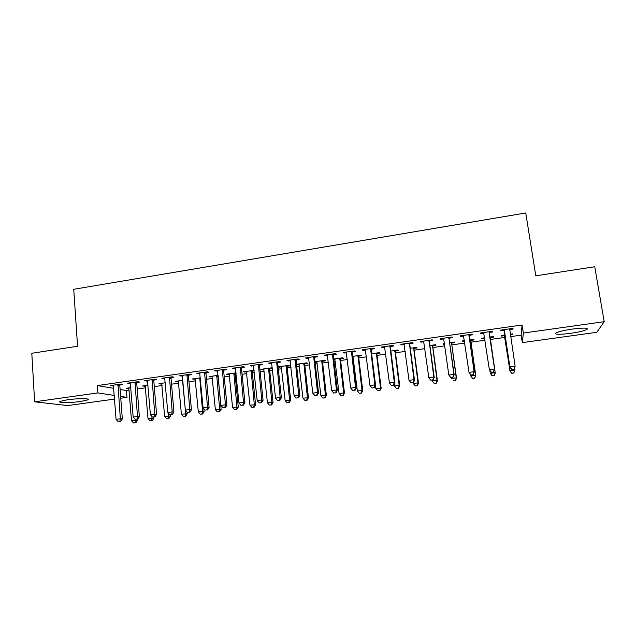 <?xml version="1.0" encoding="UTF-8"?>
<svg xmlns="http://www.w3.org/2000/svg" width="636" height="636" viewBox="0 0 636 636"><rect width="100%" height="100%" fill="white"/><g stroke="black" fill="none" stroke-linecap="round" stroke-linejoin="round"><path stroke-width="0.95" d="M67.313 399.79C77.664 398.279 91.234 398.375 87.863 399.869L80.645 401.475C70.604 402.938 56.89 402.914 60.174 401.38L67.313 399.79M572.495 329.058C584.158 327.643 588.944 327.81 586.837 329.559C583.808 330.935 578.323 332.199 570.389 333.359C558.885 334.759 554.147 334.584 556.158 332.843C559.068 331.499 564.514 330.243 572.495 329.058M120.101 389.439L126.437 390.52L129.172 390.13M137.193 389.009L145.549 387.833M154.294 386.609L162.061 385.519M171.545 384.192L178.716 383.182M188.948 381.751L195.514 380.829M206.501 379.287L212.456 378.452M224.222 376.798L229.548 376.051M235.161 375.264L236.25 375.113M242.101 374.294L246.784 373.634M252.357 372.855L254.336 372.577M260.14 371.766L264.179 371.193M269.696 370.422L272.59 370.017M278.345 369.206L281.716 368.737M287.194 367.966L291.018 367.433M296.71 366.63L299.413 366.257M304.843 365.493L309.605 364.825M315.257 364.031L317.269 363.752M322.651 362.997L328.375 362.194M333.964 361.407L335.283 361.224M340.61 360.477L347.32 359.531M352.853 358.76L353.457 358.672M358.736 357.933L366.439 356.852M377.021 355.365L385.734 354.149M395.465 352.781L405.219 351.414M414.084 350.166L424.888 348.655M432.862 347.534L444.739 345.865M451.822 344.879L464.789 343.058M470.95 342.192L485.022 340.22M490.253 339.481L504.849 337.438M510.605 336.627L521.162 335.148L522.323 342.613L523.333 333.057L604.2 321.681L596.767 332.302L522.323 342.613M126.437 390.52L126.962 397.365L120.761 398.223M114.583 399.074L67.686 405.569L34.622 401.817L97.833 392.921L114.313 395.433M34.622 401.817L31.8 353.274L77.56 346.238L73.736 289.293L525.749 212.973L535.798 275.809L594.747 266.746L604.2 321.681M145.39 386.179L142.496 385.996L148.029 385.217M136.907 382.467L139.666 382.077L137.774 381.703L127.542 383.158L130.539 383.373M178.541 381.513L175.6 381.33L182.755 380.328M171.211 377.601L174.01 377.204L172.284 376.798L161.87 378.277L164.931 378.492M212.273 376.766L209.268 376.591L218.108 375.343M206.128 372.64L208.982 372.235L207.415 371.806L196.81 373.308L199.927 373.523M254.114 370.359L243.532 371.766L246.585 371.941M254.161 370.875L252.413 371.122M241.672 367.592L244.574 367.179L243.183 366.718L232.386 368.252L235.566 368.459M287.241 366.217L290.088 365.819L288.967 365.366L278.393 366.853L281.502 367.028M277.868 362.456L280.826 362.035L279.609 361.542L268.615 363.108L269.879 363.593L271.858 363.307M322.683 361.232L325.576 360.827L324.638 360.342L314.987 361.701M317.038 362.027L315.059 362.305M314.725 357.225L317.738 356.796L316.712 356.271L305.511 357.861L306.592 358.378L308.818 358.06M358.76 356.16L361.709 355.739L360.938 355.222L352.567 356.406M353.211 356.939L352.638 357.019M352.272 351.891L355.341 351.454L354.506 350.897L343.098 352.519L343.989 353.067L346.469 352.718M395.481 350.993L398.486 350.571L397.898 350.023L390.846 351.016M390.52 346.461L393.644 346.016L393.008 345.42L381.385 347.073L382.077 347.661L384.828 347.272M432.87 345.73L435.922 345.3L435.533 344.72L429.857 345.515M424.641 346.89L424.562 346.262M429.491 340.928L432.679 340.475L432.249 339.847L420.404 341.532L420.889 342.152L423.91 341.723M470.942 340.371L474.051 339.934L473.86 339.322L469.607 339.918M464.526 341.278L462.539 341.556L462.293 340.952L464.439 340.65M469.209 335.291L472.453 334.83L472.246 334.162L460.162 335.88L460.44 336.539L463.676 336.078M512.791 333.836L512.886 334.472L512.902 333.82L510.231 334.194M512.886 334.472L510.326 334.83M504.316 335.673L501.16 336.118L501.112 335.482L505.024 334.934M512.894 328.383L512.998 329.074L513.014 328.367L500.699 330.116L500.755 330.815L504.054 330.346M512.998 329.074L509.69 329.543M521.162 335.148L522.069 324.98L97.316 385.567L113.796 388.365M492.526 331.276L492.63 331.968L492.534 331.276L480.339 333.01L480.498 333.685L483.765 333.224M492.63 331.968L489.354 332.429M493.29 336.587L493.385 337.215L493.29 336.579L489.768 337.08M493.385 337.215L490.245 337.66M484.759 338.432L481.762 338.853L481.611 338.225L484.664 337.796M449.255 338.121L452.474 337.668L452.148 337.016L440.192 338.718L440.573 339.354L443.737 338.909M451.822 343.066L454.907 342.629L454.613 342.033L449.636 342.732M444.492 344.092L443.499 344.235L443.141 343.647L444.405 343.472M409.91 343.71L413.066 343.265L412.541 342.645L400.799 344.315L401.396 344.919L404.281 344.513M414.092 348.369L417.121 347.948L416.628 347.383L410.26 348.282M371.305 349.188L374.405 348.751L373.666 348.17L362.146 349.808L362.941 350.38L365.557 350.007M377.037 353.584L380.01 353.163L379.334 352.638L371.615 353.719M333.415 354.57L336.452 354.141L335.522 353.592L324.217 355.198L325.203 355.739L327.556 355.405M340.642 358.704L343.559 358.299L342.709 357.798L333.693 359.062M335.045 359.491L333.765 359.674M296.209 359.849L299.198 359.427L298.077 358.919L286.979 360.493L288.156 360.994L290.255 360.699M304.882 363.736L307.752 363.331L306.719 362.862L296.455 364.309M299.19 364.539L296.487 364.547M259.687 365.04L262.62 364.619L261.317 364.142L250.417 365.692L253.629 365.899M272.399 368.22L271.373 367.839L260.887 369.317L263.972 369.492M272.415 368.308L269.751 368.681M223.816 370.128L226.702 369.723L225.224 369.27L214.515 370.796L217.671 371.003M236.083 373.419L235.225 373.539M229.358 374.365L226.329 374.191L236.02 372.823M188.59 375.129L191.42 374.731L189.774 374.31L179.257 375.804L182.349 376.019M195.332 379.151L192.358 378.969L200.348 377.848M153.984 380.042L156.758 379.652L154.953 379.263L144.626 380.726L147.655 380.94M161.894 383.858L158.976 383.675L165.312 382.785M119.981 384.875L122.716 384.486L120.745 384.12L110.6 385.567L113.574 385.782M137.066 387.348L137.758 387.252L137.05 387.125M129.021 388.485L126.151 388.294L130.897 387.626M120.625 396.395L126.962 397.365M97.316 385.567L97.833 392.921M522.069 324.98L523.333 333.057M480.403 333.002L480.498 333.685M481.675 338.217L481.762 338.853M460.345 335.856L460.44 336.539M462.452 340.928L462.539 341.556M440.478 338.678L440.573 339.354M443.411 343.607L443.499 344.235M420.801 341.476L420.889 342.152M424.538 346.27L424.617 346.89M401.308 344.243L401.396 344.919M381.998 346.986L382.077 347.661M362.862 349.705L362.941 350.38M343.909 352.4L343.989 353.067M325.131 355.071L325.203 355.739M306.52 357.718L306.592 358.378M288.084 360.334L288.156 360.994M297.068 364.221L297.131 364.825M269.815 362.933L269.879 363.593M279.49 366.702L279.554 367.298M251.705 365.509L251.776 366.161M262.072 369.15L262.135 369.755M233.77 368.061L233.833 368.705M244.804 371.583L244.86 372.179M215.986 370.581L216.049 371.233M227.68 374L227.736 374.596M198.368 373.094L198.424 373.737M210.707 376.385L210.762 376.981M180.902 375.574L180.958 376.218M193.877 378.762L193.924 379.35M163.587 378.03L163.643 378.674M177.19 381.107L177.237 381.695M146.431 380.471L146.487 381.107M160.646 383.436L160.693 384.025M129.426 382.888L129.474 383.524M144.237 385.75L144.285 386.338M112.564 385.281L112.612 385.917M127.971 388.04L128.011 388.628M504.443 330.633L509.953 367.393L504.014 329.647M511.901 369.452L509.953 366.9L515.128 366.209L513.96 369.373L511.901 369.452L513.96 369.373M509.682 328.836L515.128 366.209L513.967 369.174M504.475 331.332L503.656 329.694M509.873 328.812L509.587 329.981M509.953 367.393L511.901 369.643M503.958 335.077L504.722 336.619L509.977 371.178L509.969 370.724L514.922 370.072L514.596 367.902M504.284 335.037L509.969 370.724L511.829 373.34L513.816 372.903L511.837 373.165M513.816 372.903L514.922 370.072L513.808 373.078M511.829 373.34L509.977 371.178M491.374 372.362L493.417 372.092L491.374 372.362L489.378 369.643L483.614 332.541M491.334 372.171L489.378 369.643L494.506 368.96L494.593 369.444L489.235 333.487L489.537 331.706M489.235 331.746L494.506 368.96L493.377 371.901M484.076 333.805L483.376 332.58M493.417 372.092L494.593 369.444M471.045 375.057L473.073 374.787L471.045 375.057L469.002 372.354L463.421 335.418M470.958 374.874L469.002 372.354L474.074 371.678L474.273 372.14L469.09 336.341L469.392 334.568M468.978 334.623L474.074 371.678L472.985 374.604M463.811 336.309L463.294 335.434M473.073 374.787L474.273 372.14M489.871 370.565L490.277 373.332L495.182 372.68L495.261 373.125L490.133 338.67L490.412 336.993M494.108 375.494L492.145 375.757L494.14 375.669L495.182 372.68L490.133 337.024M492.185 375.924L490.277 373.332L492.145 375.757M495.261 373.125L494.14 375.669M470.553 374.445L470.767 375.908L475.625 375.264L475.808 375.693L470.831 341.381L471.109 339.704M474.583 378.062L472.635 378.325L474.655 378.229L475.625 375.264L470.735 339.759M472.723 378.484L470.974 376.337L472.635 378.325M475.808 375.693L474.655 378.229M450.916 377.72L452.919 377.458L450.916 377.72L448.817 375.041L443.65 338.686M450.781 377.546L448.817 375.041L453.842 374.373L454.16 374.819L449.135 339.171L449.437 337.406M448.921 337.478L453.842 374.373L452.792 377.283M452.919 377.458L454.16 374.819M429.046 340.3L433.808 377.037L428.831 377.705L423.592 341.079M429.674 340.212L429.372 341.977L434.229 377.474L433.808 377.037L432.79 379.93L430.803 380.193L432.79 379.93M432.965 380.097L434.229 377.474M428.831 377.705L430.803 380.193M451.314 377.665L451.433 378.468L456.243 377.832L456.529 378.245L451.703 344.068L451.989 342.399M455.233 380.614L453.309 380.869L455.352 380.773L456.243 377.832L451.512 342.47M456.529 378.245L455.352 380.773M432.162 380.201L432.273 381.004L437.043 380.368L437.433 380.765L432.758 346.731L433.037 345.07M436.065 383.134L434.157 383.389L436.224 383.285L437.043 380.368L432.464 345.149M434.157 383.389L432.273 381.004M437.433 380.765L436.224 383.285M409.369 343.098L413.964 379.684L409.028 380.336L403.963 343.869M410.101 342.995L409.791 344.752L414.489 380.097L413.964 379.684L412.979 382.554L411.007 382.816L412.979 382.554M415.181 385.885L417.272 385.782L415.181 385.885L413.289 383.508L414.489 380.097M409.028 380.336L411.007 382.816M413.289 383.508L418.019 382.888L418.504 383.27L413.972 349.371L414.259 347.717M417.073 385.639L418.019 382.888L413.591 347.812M418.504 383.27L417.272 385.782M389.868 345.873L394.304 382.3L389.423 382.952L384.518 346.628M390.703 345.753L390.393 347.495L394.932 382.697L394.304 382.3L393.358 385.154L391.402 385.416L393.358 385.154M393.612 385.313L394.932 382.697M389.423 382.952L391.402 385.416M394.233 384.08L394.479 385.996L399.17 385.376L399.75 385.75L395.361 351.978L395.648 350.333M398.255 388.111L396.379 388.358L398.486 388.254L399.17 385.376L394.884 350.444M396.379 388.358L394.479 385.996M399.75 385.75L398.486 388.254M370.557 348.615L374.835 384.891L369.993 385.535L365.255 349.371M371.496 348.48L371.178 350.221L375.566 385.273L374.835 384.891L373.92 387.729L371.988 387.984L373.92 387.729M374.214 387.88L375.566 385.273M369.993 385.535L371.988 387.984M375.471 385.464L375.844 388.461L381.163 388.199L376.917 354.57L377.212 352.932M379.605 390.568L377.744 390.814L379.875 390.703L380.487 387.849L376.345 353.052M377.744 390.814L375.844 388.461M381.163 388.199L379.875 390.703M351.422 351.334L355.54 387.459L350.746 388.095L346.167 352.082M352.455 351.183L352.145 352.916L356.375 387.825L355.54 387.459L354.665 390.281L352.749 390.536L354.665 390.281M354.999 390.425L356.375 387.825M350.746 388.095L352.749 390.536M352.932 356.351L357.368 390.909L362.743 390.639L358.632 357.138L358.927 355.508M361.121 393L359.276 393.239L361.431 393.127L361.971 390.297L357.981 355.643M359.276 393.239L357.368 390.909M362.743 390.639L361.431 393.127M332.469 354.029L336.436 390.003L331.69 390.639L327.262 354.769M333.598 353.87L333.28 355.596L337.366 390.361L336.436 390.003L335.585 392.81L333.685 393.064L335.585 392.81M335.959 392.945L337.366 390.361M331.69 390.639L333.685 393.064M334.767 358.911L339.067 393.326L344.481 393.048L340.514 359.69L340.809 358.06M342.804 395.409L340.976 395.648L343.146 395.536L343.623 392.722L339.767 358.211M340.976 395.648L339.067 393.326M344.481 393.048L343.146 395.536M313.683 356.701L317.507 392.523L312.801 393.151L308.524 357.432M314.915 356.526L314.597 358.243L318.533 392.865L317.507 392.523L316.688 395.314L314.804 395.56L316.688 395.314M317.102 395.441L318.533 392.865M312.801 393.151L314.804 395.56M316.768 361.447L320.918 395.727L326.387 395.441L322.555 362.21L322.857 360.588M324.646 397.802L322.842 398.041L325.028 397.921L325.441 395.131L321.721 360.747M322.842 398.041L320.918 395.727M326.387 395.441L325.028 397.921M295.08 359.34L298.753 395.02L294.086 395.64L289.968 360.071M296.4 359.157L296.082 360.866L299.874 395.346L298.753 395.02L297.966 397.794L296.098 398.041L297.966 397.794M298.419 397.921L299.874 395.346M294.086 395.64L296.098 398.041M298.928 363.959L302.935 398.104L308.452 397.81L304.755 364.706L305.057 363.1M306.655 400.171L304.859 400.402L307.069 400.283L306.655 400.171L307.419 397.516L303.841 363.267M304.859 400.402L302.935 398.104M308.452 397.81L307.069 400.283M276.636 361.964L280.166 397.5L275.547 398.112L271.572 362.687M278.051 361.765L277.733 363.466L281.382 397.802L280.166 397.5L279.411 400.251L277.566 400.497L279.411 400.251M279.904 400.37L281.382 397.802M275.547 398.112L277.566 400.497M281.239 366.455L285.119 400.465L290.676 400.155L287.106 367.187L287.408 365.581M288.816 402.516L287.043 402.747L289.269 402.628L288.816 402.516L289.555 399.877L286.113 365.764M287.043 402.747L285.119 400.465M290.676 400.155L289.269 402.628M258.367 364.563L261.754 399.949L257.183 400.561L253.351 365.271M259.878 364.349L259.552 366.042L263.065 400.243L261.754 399.949L261.03 402.691L259.202 402.93L261.03 402.691M261.555 402.803L263.065 400.243M257.183 400.561L259.202 402.93M263.709 368.92L267.446 402.803L273.059 402.485L269.616 369.643L269.918 368.045M271.143 404.846L269.386 405.076L271.628 404.949L271.143 404.846L271.85 402.214L268.535 368.244M269.386 405.076L267.446 402.803M273.059 402.485L271.628 404.949M240.265 367.131L243.516 402.373L238.977 402.978L235.296 367.839M241.863 366.908L241.529 368.594L244.908 402.66L243.516 402.373L242.817 405.1L241.004 405.339L242.817 405.1M243.381 405.212L244.908 402.66M238.977 402.978L241.004 405.339M246.331 371.368L249.94 405.116L255.593 404.798L252.277 372.084L252.579 370.486M253.621 407.151L251.872 407.382L254.138 407.247L253.621 407.151L254.305 404.536L251.117 370.693M251.872 407.382L249.94 405.116M255.593 404.798L254.138 407.247M222.33 369.683L225.438 404.782L220.938 405.386L217.401 370.383M224.007 369.444L223.681 371.122L226.925 405.053L225.438 404.782L224.77 407.493L222.974 407.732L224.77 407.493M225.367 407.597L226.925 405.053M220.938 405.386L222.974 407.732M229.103 373.793L232.577 407.414L238.277 407.08L235.089 374.493L235.392 372.911M236.25 409.433L234.517 409.663L236.799 409.528L236.25 409.433L236.902 406.841L233.849 373.125M234.517 409.663L232.577 407.414M238.277 407.08L236.799 409.528M204.546 372.211L207.519 407.167L203.067 407.763L199.664 372.903M206.318 371.957L205.985 373.634L209.093 407.422L207.519 407.167L206.883 409.862L205.102 410.101L206.883 409.862M207.519 409.958L209.093 407.422M203.067 407.763L205.102 410.101M212.019 376.202L215.373 409.687L221.105 409.353L218.164 375.987M219.03 411.699L217.313 411.929L219.611 411.786L219.03 411.699L219.659 409.123L216.725 375.542M217.313 411.929L215.373 409.687M221.105 409.353L219.611 411.786M186.928 374.715L189.774 409.536L185.354 410.125L182.087 375.399M188.781 374.453L188.447 376.122L191.428 409.775L189.774 409.536L189.162 412.208L187.397 412.446L189.162 412.208M189.822 412.303L191.428 409.775M185.354 410.125L187.397 412.446M195.093 378.587L198.313 411.945L204.092 411.603L203.822 408.622M201.962 413.949L200.261 414.171L202.574 414.028L201.962 413.949L202.566 411.381L199.752 377.927M200.261 414.171L198.313 411.945M204.092 411.603L202.574 414.028M169.47 377.196L172.181 411.874L167.809 412.462L164.668 377.879M171.402 376.925L171.068 378.579L173.922 412.104L172.181 411.874L171.593 414.537L169.852 414.767L171.593 414.537M172.292 414.624L173.922 412.104M167.809 412.462L169.852 414.767M178.303 380.948L181.403 414.179L187.222 413.829L187.064 412.064M185.036 416.175L183.351 416.397L185.68 416.254L185.036 416.175L185.617 413.623L182.794 380.821M183.351 416.397L181.403 414.179M187.222 413.829L185.68 416.254M152.163 379.66L154.747 414.195L150.406 414.775L147.409 380.336M154.174 379.374L153.833 381.028L156.567 414.41L154.747 414.195L154.19 416.842L152.457 417.073L154.19 416.842M154.922 416.922L156.567 414.41M150.406 414.775L152.457 417.073M161.655 383.293L164.637 416.397L170.496 416.039L170.392 414.831M168.262 418.385L166.592 418.599L168.93 418.456L168.262 418.385L168.604 413.36M166.592 418.599L164.637 416.397M170.496 416.039L168.93 418.456M135.007 382.093L137.463 416.5L133.17 417.073L130.293 382.769M137.098 381.799L136.756 383.444L139.364 416.699L137.463 416.5L136.931 419.132L135.214 419.355L136.931 419.132M137.694 419.203L139.364 416.699M133.17 417.073L135.214 419.355M145.151 385.623L148.013 418.591L153.904 418.234L153.817 417.073M151.622 420.571L149.969 420.793L152.33 420.642L151.622 420.571L152.036 416.604M149.969 420.793L148.013 418.591M153.904 418.234L152.33 420.642M118.002 384.51L120.339 418.782L116.078 419.347L113.335 385.178M120.172 384.208L119.83 385.845L122.319 418.965L120.339 418.782L119.83 421.398L118.129 421.62L119.83 421.398M120.625 421.469L122.319 418.965M116.078 419.347L118.129 421.62M128.79 387.928L131.525 420.778L137.463 420.404L137.376 419.251M135.134 422.741L133.488 422.956L135.865 422.805L135.134 422.741L135.571 419.394M133.488 422.956L131.525 420.778M137.463 420.404L135.865 422.805M509.611 329.146L509.611 329.853M504.181 329.917L504.213 330.617M504.475 335.935L504.443 335.299M504.722 336.619L504.698 335.983M489.156 332.056L489.275 332.739M489.116 332.811L489.235 333.487M483.781 332.819L483.924 333.495M468.899 334.926L469.13 335.593M468.859 335.681L469.09 336.341M463.58 335.689L463.803 336.269M490.133 338.67L490.022 338.05M490.165 337.947L490.062 337.319M470.831 341.381L470.624 340.777M470.871 340.665L470.656 340.053M448.841 337.78L449.175 338.424M448.801 338.527L449.135 339.171M428.966 340.602L429.411 341.23M428.926 341.349L429.372 341.977M451.703 344.068L451.393 343.48M451.743 343.353L451.433 342.756M432.758 346.731L432.345 346.159M432.798 346.016L432.393 345.443M409.29 343.4L409.838 344.012M409.242 344.14L409.791 344.752M413.972 349.371L413.472 348.814M414.02 348.655L413.511 348.099M389.789 346.167L390.44 346.763M389.741 346.906L390.393 347.495M395.361 351.978L394.765 351.446M395.409 351.279L394.805 350.73M370.478 348.91L371.225 349.49M370.43 349.649L371.178 350.221M376.917 354.57L376.226 354.045M376.965 353.87L376.274 353.338M351.342 351.629L352.193 352.185M351.295 352.368L352.145 352.916M358.632 357.138L357.853 356.629M358.68 356.438L357.901 355.929M332.39 354.324L333.336 354.864M332.334 355.055L333.28 355.596M340.514 359.69L339.648 359.189M340.57 358.99L339.696 358.489M313.604 356.995L314.645 357.519M313.548 357.718L314.597 358.243M322.555 362.21L321.601 361.733M322.611 361.51L321.649 361.033M295.001 359.634L296.137 360.143M294.945 360.358L296.082 360.866M304.755 364.706L303.706 364.245M304.811 364.015L303.762 363.554M276.557 362.258L277.789 362.751M276.501 362.981L277.733 363.466M287.106 367.187L285.977 366.741M287.162 366.495L286.033 366.05M258.288 364.849L259.607 365.326M258.232 365.573L259.552 366.042M269.616 369.643L268.4 369.214M269.672 368.96L268.464 368.522M240.185 367.425L241.593 367.886M240.13 368.141L241.529 368.594M252.277 372.084L250.982 371.663M252.333 371.4L251.037 370.971M222.25 369.969L223.737 370.414M222.187 370.685L223.681 371.122M235.089 374.493L233.714 374.087M235.145 373.817L233.77 373.404M204.466 372.497L206.048 372.927M204.402 373.205L205.985 373.634M218.045 376.894L216.59 376.496M218.1 376.21L216.653 375.812M186.849 375.002L188.51 375.415M186.785 375.709L188.447 376.122M200.467 379.096L199.617 378.881M200.396 378.388L199.68 378.205M169.391 377.482L171.132 377.879M169.319 378.189L171.068 378.579M152.084 379.938L153.904 380.328M152.012 380.638L153.833 381.028M134.927 382.379L136.827 382.753M134.856 383.079L136.756 383.444M117.922 384.796L119.902 385.154M117.851 385.488L119.83 385.845M87.863 399.869L87.816 399.106"/></g></svg>

